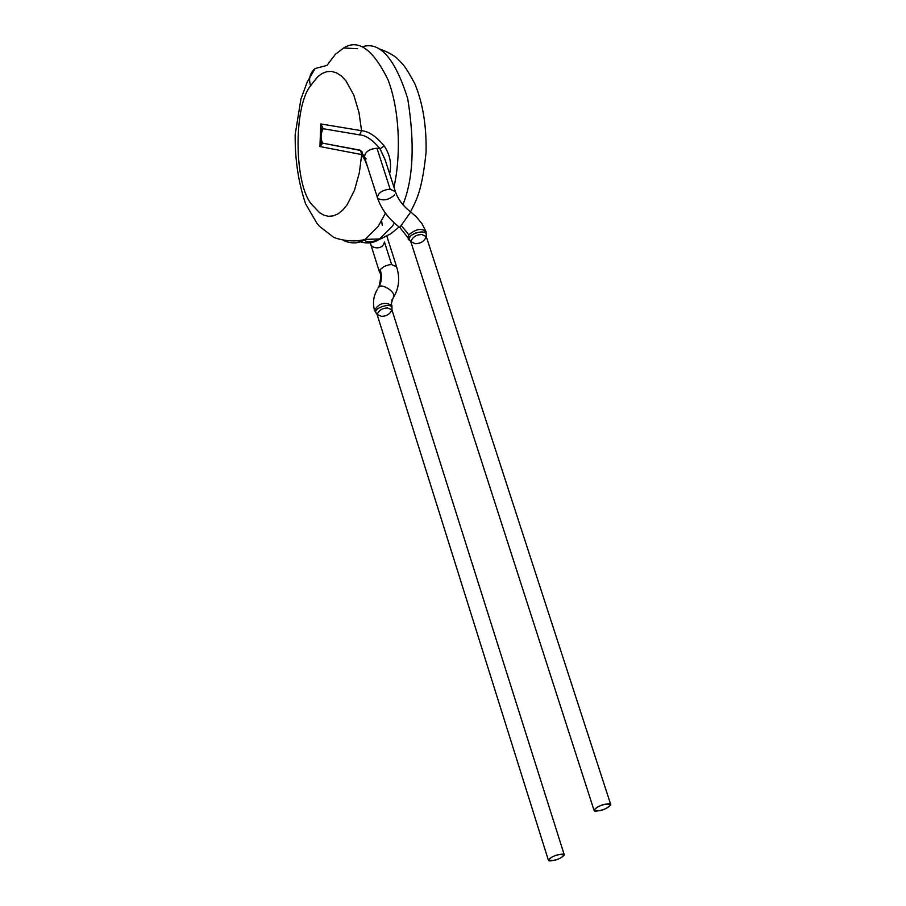 <?xml version="1.0" encoding="UTF-8"?>
<svg xmlns="http://www.w3.org/2000/svg" width="906" height="906" viewBox="0 0 906 906"><rect width="100%" height="100%" fill="white"/><g stroke="black" fill="none" stroke-linecap="round" stroke-linejoin="round"><path stroke-width="1.36" d="M598.311 810.779C605.604 810.677 616.59 801.787 606.499 804.12C599.104 804.222 588.209 813.135 598.311 810.779L593.985 810.157C596.601 806.997 600.78 804.981 606.499 804.12L610.791 804.732C608.175 807.892 604.019 809.907 598.311 810.779M610.791 804.732L426.273 236.591L421.822 234.529C416.318 234.609 412.638 236.976 410.792 241.642C412.638 236.976 416.318 234.609 421.822 234.529L426.273 236.591C424.427 241.256 420.758 243.623 415.265 243.714L410.792 241.642L593.985 810.157M426.273 236.591L426.284 234.79C426.307 228.074 405.616 234.733 409.671 240.169L410.792 241.642M408.81 234.869L401.222 225.379L410.724 212.004L401.222 225.379L408.81 234.869C415.627 229.059 421.358 227.95 426.001 231.517L426.001 231.506C421.347 227.95 415.616 229.071 408.81 234.869L408.108 237.87L409.682 240.181C408.606 237.349 410.882 234.847 416.511 232.672M401.222 225.379L399.806 227.451L401.222 225.379M552.569 860.519C559.636 860.27 569.727 852.195 560.089 854.471C552.932 854.72 542.932 862.818 552.569 860.519L548.323 860.02C550.803 857.178 554.721 855.321 560.089 854.471L564.313 854.97C561.845 857.812 557.926 859.658 552.569 860.519M385.107 159.716L380.044 148.822C372.559 139.818 365.752 135.164 359.603 134.881C365.752 135.164 372.559 139.818 380.044 148.822L384.201 145.945L380.044 148.822L376.987 148.256L380.044 148.822L385.288 160.283L395.435 191.732L390.146 189.161C382.479 189.943 378.221 192.729 377.383 197.542C378.221 192.729 382.479 189.943 390.146 189.161L395.435 191.732C398.04 199.388 403.136 206.138 410.712 211.993L409.274 214.099M323.17 128.72L359.603 134.881L323.17 128.72L320.758 132.616L320.531 138.799L322.638 143.159L320.531 138.799L320.758 132.616L323.17 128.72L322.411 126.987L321.132 129.467L322.411 126.987L320.781 123.952L323.17 128.72C320.588 133.669 320.407 138.482 322.638 143.159L360.01 150.147M320.69 141.427L321.777 144.303L322.638 143.159L321.777 144.303L320.69 141.427M320.69 141.846L319.943 146.557L321.777 144.303L319.943 146.557L361.698 154.575L360.577 150.487L362.332 152.197L360.577 150.487L322.638 143.159M564.313 854.97L391.924 309.829L387.575 307.961C382.4 308.097 378.912 310.26 377.111 314.473C378.912 310.26 382.4 308.097 387.575 307.961L391.924 309.829C390.135 314.031 386.658 316.205 381.494 316.341L377.111 314.473L548.323 860.02M366.183 158.844L364.484 157.055C365.016 151.902 369.184 148.969 376.987 148.256L390.146 189.161L376.987 148.256C369.625 148.799 365.412 151.619 364.348 156.715L377.383 197.542C381.324 209.252 388.799 219.218 399.795 227.44L408.096 237.87M394.756 194.79C388.957 199.954 383.329 201.166 377.881 198.437M359.603 134.881L361.573 130.702L320.781 123.952L319.943 146.557L320.781 123.952L361.573 130.702L359.603 134.881M377.111 314.473L374.518 310.384C378.719 303.272 384.518 301.619 391.924 305.413L391.958 307.983C392.094 301.981 372.559 308.119 376.069 313.012C372.559 308.131 392.072 301.981 391.958 307.983L391.924 309.829M360.577 150.487L361.698 154.575L365.197 160.69L361.698 154.575L319.943 146.557M384.201 145.945C376.149 136.342 368.606 131.257 361.573 130.702L359.002 112.616L353.816 95.119L346.058 80.996L341.437 76.059L336.545 72.842L331.562 71.404L326.67 71.687L322.026 73.533L317.757 76.67L310.588 85.742C292.921 107.497 294.314 186.987 312.423 205.164L319.693 212.831L323.94 215.22L328.493 216.308L333.261 215.888L338.074 213.827L342.762 210.09L347.157 204.756L354.506 190.203L359.365 172.593L361.698 154.575L359.365 172.593L354.506 190.203L347.157 204.756L342.762 210.09L338.074 213.827L333.261 215.888L328.493 216.308L323.94 215.22L319.693 212.831L312.423 205.164C294.314 186.987 292.921 107.497 310.588 85.742L317.757 76.67L322.026 73.533L326.67 71.687L331.562 71.404L336.545 72.842L341.437 76.059L346.058 80.996L353.816 95.119L359.002 112.616L361.573 130.702C368.606 131.257 376.149 136.342 384.201 145.945C390.033 154.688 391.834 163.952 389.637 173.748M343.487 240.532C351.698 244.008 358.946 243.635 365.231 239.388L378.176 226.421L385.469 213.193L378.176 226.421L365.231 239.388C358.946 243.635 351.698 244.008 343.487 240.532M393.906 186.987C400.531 159.603 400.656 112.514 388.028 79.819C373.046 49.286 358.255 38.675 343.668 47.995C358.255 38.675 373.046 49.286 388.028 79.819C400.656 112.514 400.531 159.603 393.906 186.987M326.964 65.413L315.163 68.494C309.909 72.99 308.391 78.743 310.588 85.742C308.391 78.743 309.909 72.99 315.163 68.494L326.964 65.413L335.379 54.315L343.668 47.995L357.542 48.709M367.711 167.225L365.197 160.69M391.834 300.396L393.34 297.598C396.998 291.2 378.549 281.743 378.051 288.051C381.607 282.865 382.321 276.704 380.192 269.569L379.546 272.242L380.192 269.569C382.321 276.704 381.607 282.865 378.051 288.051C378.549 281.743 396.998 291.2 393.34 297.598L391.834 300.396M392.094 299.569L392.706 298.912L392.094 299.569M358.074 241.03C365.979 244.008 372.966 243.488 379.048 239.467L392.094 226.534L394.37 223.035L392.094 226.534L379.048 239.467C372.966 243.488 365.979 244.008 358.074 241.03M402.932 204.711C413.351 178.81 414.937 143.42 407.7 98.55C394.948 58.233 379.761 40.997 362.14 46.84C379.761 40.997 394.948 58.233 407.7 98.55C414.937 143.42 413.351 178.81 402.932 204.711M386.839 236.138L396.635 266.828L391.63 264.575L388.957 264.824L384.053 266.477L380.192 269.569L384.053 266.477L388.957 264.824L391.63 264.575L396.635 266.828C400.146 278.176 399.048 288.436 393.34 297.598C391.483 302.094 391.007 304.699 391.924 305.424M364.529 239.614C365.967 242.706 370.973 242.604 379.535 239.297L376.375 240.871M384.438 241.981L391.63 264.575L384.438 241.981C382.706 250.769 370.679 248.176 370.735 243.929M409.682 240.181C407.326 239.444 407.643 238.074 410.622 236.092M423.6 232.196L426.001 231.528L422.049 223.805L416.307 216.783L410.724 212.004M426.284 234.801L426.001 231.506M362.434 152.355L360.18 150.226L364.348 156.715M399.116 226.942L391.018 233.612L380.588 238.935L365.231 239.388C349.852 243.691 332.661 237.485 332.91 236.715L319.739 226.568L316.919 223.306L305.616 203.861C298.38 182.548 294.903 159.422 295.186 134.484L300.928 99.037L307.213 82.061L315.163 68.494M374.506 310.362C372.547 302.661 373.532 295.65 377.451 289.32M378.901 287.179C380.984 278.493 381.2 273.51 379.546 272.242L370.226 242.763M378.515 48.652C388.504 52.061 395.458 56.07 399.376 60.679C403.657 65.368 404.37 64.541 414.914 83.884C422.887 103.318 426.601 126.115 426.058 152.287C422.071 191.257 416.262 200.419 410.52 211.857M382.23 225.141L381.63 220.86"/></g></svg>
